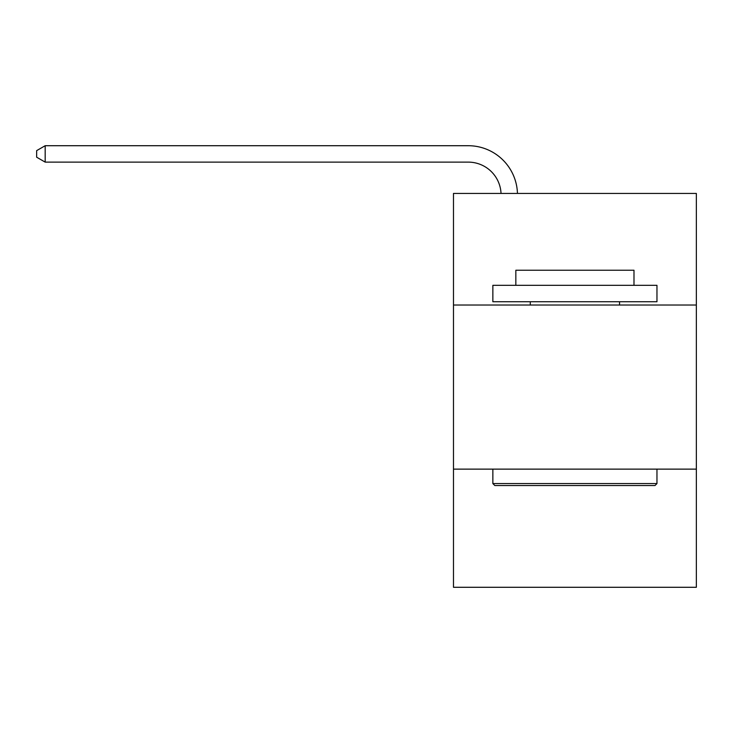 <?xml version="1.0" encoding="UTF-8"?>
<svg xmlns="http://www.w3.org/2000/svg" width="733" height="733" viewBox="0 0 733 733"><rect width="100%" height="100%" fill="white"/><g stroke="black" fill="none" stroke-linecap="round" stroke-linejoin="round"><path stroke-width="1.1" d="M696.35 305.029L696.35 193.439L453.48 193.439L453.48 305.029L696.35 305.029L696.35 587.289L453.48 587.289L453.48 305.029M696.35 469.129L453.48 469.129M501.033 193.439A32.82 32.82 0 0 0 468.24 162.121A32.82 32.82 0 0 1 501.033 193.439A32.82 32.82 0 0 0 468.24 162.121A32.82 32.82 0 0 1 501.033 193.439A32.82 32.82 0 0 0 468.24 162.121A32.82 32.82 0 0 1 501.033 193.439A32.82 32.82 0 0 0 468.24 162.121A32.82 32.82 0 0 1 501.033 193.439A32.82 32.82 0 0 0 468.24 162.121A32.82 32.82 0 0 1 501.033 193.439A32.82 32.82 0 0 0 468.24 162.121A32.82 32.82 0 0 1 501.033 193.439A32.82 32.82 0 0 0 468.24 162.121A32.82 32.82 0 0 1 501.033 193.439A32.82 32.82 0 0 0 468.24 162.121A32.82 32.82 0 0 1 501.033 193.439A32.82 32.82 0 0 0 468.24 162.121A32.82 32.82 0 0 1 501.033 193.439A32.82 32.82 0 0 0 468.24 162.121A32.82 32.82 0 0 1 501.033 193.439A32.82 32.82 0 0 0 468.24 162.121A32.82 32.82 0 0 1 501.033 193.439A32.82 32.82 0 0 0 468.24 162.121A32.82 32.82 0 0 1 501.033 193.439A32.82 32.82 0 0 0 468.24 162.121A32.82 32.82 0 0 1 501.033 193.439A32.82 32.82 0 0 0 468.24 162.121A32.82 32.82 0 0 1 501.033 193.439A32.82 32.82 0 0 0 468.24 162.121L45.18 162.121L36.65 157.201L36.65 150.641L45.18 145.711L468.24 145.711A49.23 49.23 0 0 1 517.452 193.439M494.83 485.539L492.86 483.569L656.96 483.569L655 485.539L494.83 485.539M656.96 285.329L656.96 301.749L492.86 301.749L492.86 285.329L656.96 285.329M515.84 285.329L515.84 270.239L633.99 270.239L633.99 285.329M656.96 469.129L656.96 483.569M492.86 469.129L492.86 483.569M619.55 301.749L619.55 305.029M530.28 301.749L530.28 305.029M45.18 145.711L468.24 145.711L45.18 145.711L468.24 145.711L45.18 145.711L468.24 145.711L45.18 145.711L468.24 145.711L45.18 145.711L468.24 145.711L45.18 145.711L468.24 145.711L45.18 145.711L468.24 145.711L45.18 145.711L468.24 145.711L45.18 145.711L468.24 145.711L45.18 145.711L468.24 145.711L45.18 145.711L468.24 145.711L45.18 145.711L468.24 145.711L45.18 145.711L468.24 145.711L45.18 145.711L468.24 145.711L45.18 145.711L45.18 162.121"/></g></svg>
